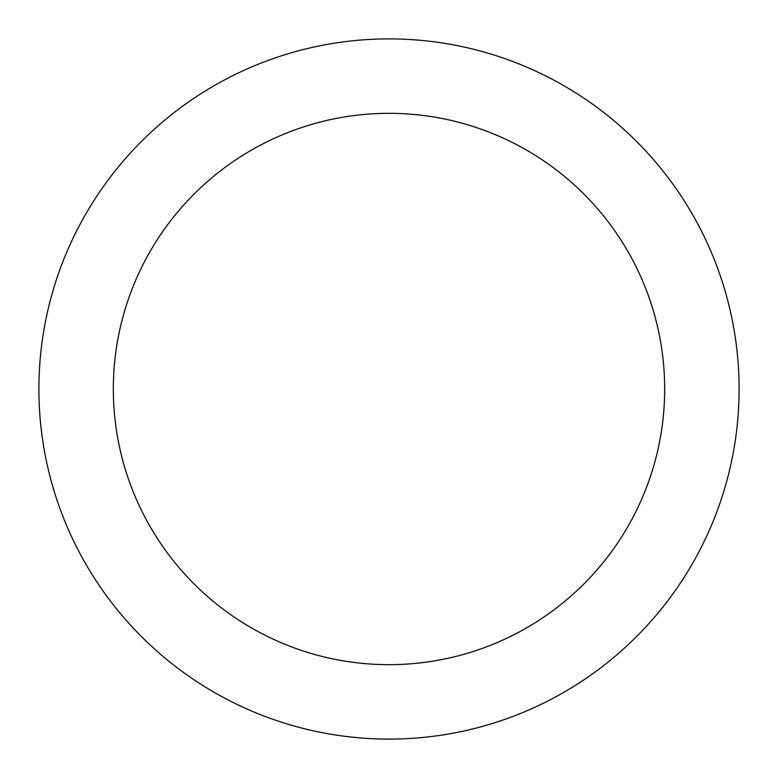 <?xml version="1.0" encoding="UTF-8"?>
<svg xmlns="http://www.w3.org/2000/svg" width="778" height="778" viewBox="0 0 778 778"><rect width="100%" height="100%" fill="white"/><g stroke="black" fill="none" stroke-linecap="round" stroke-linejoin="round"><path stroke-width="0.58" stroke-dasharray="3.89 2.92" d="M97.902 194.49C85.133 213.61 74.348 233.789 65.547 255.019C56.755 276.258 50.113 298.149 45.63 320.701C41.146 343.244 38.9 366.01 38.9 389A350.1 350.1 0 0 0 389 739.1A350.1 350.1 0 0 0 739.1 389C739.1 366.01 736.854 343.244 732.37 320.701C727.887 298.149 721.245 276.258 712.454 255.019C703.652 233.789 692.867 213.61 680.098 194.49M113.335 389A275.665 275.665 0 0 1 389 113.335A275.665 275.665 0 0 1 664.665 389A275.665 275.665 0 0 0 389 113.335A275.665 275.665 0 0 0 113.335 389C113.335 370.902 115.095 352.969 118.626 335.221C122.156 317.463 127.388 300.23 134.312 283.503C141.246 266.786 149.736 250.895 159.791 235.851C169.847 220.796 181.274 206.87 194.072 194.072C206.87 181.274 220.796 169.847 235.851 159.791C250.895 149.736 266.786 141.246 283.503 134.312C300.23 127.388 317.463 122.156 335.221 118.626C352.969 115.095 370.902 113.335 389 113.335C407.098 113.335 425.031 115.095 442.779 118.626C460.537 122.156 477.77 127.388 494.497 134.312C511.214 141.246 527.105 149.736 542.149 159.791C557.204 169.847 571.13 181.274 583.928 194.072C596.726 206.87 608.153 220.796 618.209 235.851C628.264 250.895 636.754 266.786 643.688 283.503C650.612 300.23 655.844 317.463 659.374 335.221C662.905 352.969 664.665 370.902 664.665 389A275.665 275.665 0 0 0 389 113.335A275.665 275.665 0 0 0 113.335 389A275.665 275.665 0 0 0 389 664.665A275.665 275.665 0 0 0 664.665 389C664.665 407.098 662.905 425.031 659.374 442.779C655.844 460.537 650.612 477.77 643.688 494.497C636.754 511.214 628.264 527.105 618.209 542.149C608.153 557.204 596.726 571.13 583.928 583.928C571.13 596.726 557.204 608.153 542.149 618.209C527.105 628.264 511.214 636.754 494.497 643.688C477.77 650.612 460.537 655.844 442.779 659.374C425.031 662.905 407.098 664.665 389 664.665C370.902 664.665 352.969 662.905 335.221 659.374C317.463 655.844 300.23 650.612 283.503 643.688C266.786 636.754 250.895 628.264 235.851 618.209C220.796 608.153 206.87 596.726 194.072 583.928C181.274 571.13 169.847 557.204 159.791 542.149C149.736 527.105 141.246 511.214 134.312 494.497C127.388 477.77 122.156 460.537 118.626 442.779C115.095 425.031 113.335 407.098 113.335 389A275.665 275.665 0 0 0 389 664.665A275.665 275.665 0 0 0 664.665 389A275.665 275.665 0 0 1 389 664.665A275.665 275.665 0 0 1 113.335 389C113.335 370.902 115.095 352.969 118.626 335.221C122.156 317.463 127.388 300.23 134.312 283.503C141.246 266.786 149.736 250.895 159.791 235.851C149.736 250.895 141.246 266.786 134.312 283.503C127.388 300.23 122.156 317.463 118.626 335.221C115.095 352.969 113.335 370.902 113.335 389C113.335 407.098 115.095 425.031 118.626 442.779C115.095 425.031 113.335 407.098 113.335 389M583.51 97.902C564.39 85.133 544.211 74.348 522.981 65.547C501.742 56.755 479.851 50.113 457.299 45.63C434.756 41.146 411.99 38.9 389 38.9C366.01 38.9 343.244 41.146 320.701 45.63C298.149 50.113 276.258 56.755 255.019 65.547C233.789 74.348 213.61 85.133 194.49 97.902M680.098 583.51C692.867 564.39 703.652 544.211 712.454 522.981C721.245 501.742 727.887 479.851 732.37 457.299C736.854 434.756 739.1 411.99 739.1 389A350.1 350.1 0 0 0 389 38.9A350.1 350.1 0 0 0 38.9 389C38.9 411.99 41.146 434.756 45.63 457.299C50.113 479.851 56.755 501.742 65.547 522.981C74.348 544.211 85.133 564.39 97.902 583.51M194.49 680.098C213.61 692.867 233.789 703.652 255.019 712.454C276.258 721.245 298.149 727.887 320.701 732.37C343.244 736.854 366.01 739.1 389 739.1C411.99 739.1 434.756 736.854 457.299 732.37C479.851 727.887 501.742 721.245 522.981 712.454C544.211 703.652 564.39 692.867 583.51 680.098M194.072 194.072C206.87 181.274 220.796 169.847 235.851 159.791C250.895 149.736 266.786 141.246 283.503 134.312C300.23 127.388 317.463 122.156 335.221 118.626C352.969 115.095 370.902 113.335 389 113.335C407.098 113.335 425.031 115.095 442.779 118.626C460.537 122.156 477.77 127.388 494.497 134.312C511.214 141.246 527.105 149.736 542.149 159.791C527.105 149.736 511.214 141.246 494.497 134.312C477.77 127.388 460.537 122.156 442.779 118.626C425.031 115.095 407.098 113.335 389 113.335C370.902 113.335 352.969 115.095 335.221 118.626C317.463 122.156 300.23 127.388 283.503 134.312C266.786 141.246 250.895 149.736 235.851 159.791C220.796 169.847 206.87 181.274 194.072 194.072C181.274 206.87 169.847 220.796 159.791 235.851M542.149 159.791C557.204 169.847 571.13 181.274 583.928 194.072C596.726 206.87 608.153 220.796 618.209 235.851C628.264 250.895 636.754 266.786 643.688 283.503C650.612 300.23 655.844 317.463 659.374 335.221C662.905 352.969 664.665 370.902 664.665 389C664.665 407.098 662.905 425.031 659.374 442.779C655.844 460.537 650.612 477.77 643.688 494.497C636.754 511.214 628.264 527.105 618.209 542.149C628.264 527.105 636.754 511.214 643.688 494.497C650.612 477.77 655.844 460.537 659.374 442.779C662.905 425.031 664.665 407.098 664.665 389C664.665 370.902 662.905 352.969 659.374 335.221C655.844 317.463 650.612 300.23 643.688 283.503C636.754 266.786 628.264 250.895 618.209 235.851M618.209 542.149C608.153 557.204 596.726 571.13 583.928 583.928C571.13 596.726 557.204 608.153 542.149 618.209C527.105 628.264 511.214 636.754 494.497 643.688C477.77 650.612 460.537 655.844 442.779 659.374C425.031 662.905 407.098 664.665 389 664.665C370.902 664.665 352.969 662.905 335.221 659.374C317.463 655.844 300.23 650.612 283.503 643.688C266.786 636.754 250.895 628.264 235.851 618.209C250.895 628.264 266.786 636.754 283.503 643.688C300.23 650.612 317.463 655.844 335.221 659.374C352.969 662.905 370.902 664.665 389 664.665C407.098 664.665 425.031 662.905 442.779 659.374C460.537 655.844 477.77 650.612 494.497 643.688C511.214 636.754 527.105 628.264 542.149 618.209M235.851 618.209C220.796 608.153 206.87 596.726 194.072 583.928C181.274 571.13 169.847 557.204 159.791 542.149C149.736 527.105 141.246 511.214 134.312 494.497C127.388 477.77 122.156 460.537 118.626 442.779C122.156 460.537 127.388 477.77 134.312 494.497C141.246 511.214 149.736 527.105 159.791 542.149"/><path stroke-width="1.17" d="M680.098 194.49C667.33 175.381 652.81 157.701 636.56 141.44C652.81 157.701 667.33 175.381 680.098 194.49C692.867 213.61 703.652 233.789 712.454 255.019C721.245 276.258 727.887 298.149 732.37 320.701C736.854 343.244 739.1 366.01 739.1 389A350.1 350.1 0 0 1 389 739.1A350.1 350.1 0 0 1 38.9 389A350.1 350.1 0 0 1 389 38.9A350.1 350.1 0 0 1 739.1 389C739.1 411.99 736.854 434.756 732.37 457.299C727.887 479.851 721.245 501.742 712.454 522.981C703.652 544.211 692.867 564.39 680.098 583.51C667.33 602.619 652.81 620.299 636.56 636.56C652.81 620.299 667.33 602.619 680.098 583.51M159.791 235.851C169.847 220.796 181.274 206.87 194.072 194.072C181.274 206.87 169.847 220.796 159.791 235.851C149.736 250.895 141.246 266.786 134.312 283.503C127.388 300.23 122.156 317.463 118.626 335.221C115.095 352.969 113.335 370.902 113.335 389A275.665 275.665 0 0 1 389 113.335A275.665 275.665 0 0 1 664.665 389A275.665 275.665 0 0 1 389 664.665A275.665 275.665 0 0 1 113.335 389C113.335 407.098 115.095 425.031 118.626 442.779C122.156 460.537 127.388 477.77 134.312 494.497C141.246 511.214 149.736 527.105 159.791 542.149C169.847 557.204 181.274 571.13 194.072 583.928C206.87 596.726 220.796 608.153 235.851 618.209C220.796 608.153 206.87 596.726 194.072 583.928C181.274 571.13 169.847 557.204 159.791 542.149M542.149 159.791C557.204 169.847 571.13 181.274 583.928 194.072C571.13 181.274 557.204 169.847 542.149 159.791C527.105 149.736 511.214 141.246 494.497 134.312C477.77 127.388 460.537 122.156 442.779 118.626C425.031 115.095 407.098 113.335 389 113.335C370.902 113.335 352.969 115.095 335.221 118.626C317.463 122.156 300.23 127.388 283.503 134.312C266.786 141.246 250.895 149.736 235.851 159.791C220.796 169.847 206.87 181.274 194.072 194.072M618.209 542.149C608.153 557.204 596.726 571.13 583.928 583.928C596.726 571.13 608.153 557.204 618.209 542.149C628.264 527.105 636.754 511.214 643.688 494.497C650.612 477.77 655.844 460.537 659.374 442.779C662.905 425.031 664.665 407.098 664.665 389C664.665 370.902 662.905 352.969 659.374 335.221C655.844 317.463 650.612 300.23 643.688 283.503C636.754 266.786 628.264 250.895 618.209 235.851C608.153 220.796 596.726 206.87 583.928 194.072C596.726 206.87 608.153 220.796 618.209 235.851M636.56 141.44C620.299 125.19 602.619 110.671 583.51 97.902C602.619 110.671 620.299 125.19 636.56 141.44M194.49 97.902C175.381 110.671 157.701 125.19 141.44 141.44C125.19 157.701 110.671 175.381 97.902 194.49C110.671 175.381 125.19 157.701 141.44 141.44C157.701 125.19 175.381 110.671 194.49 97.902C213.61 85.133 233.789 74.348 255.019 65.547C276.258 56.755 298.149 50.113 320.701 45.63C343.244 41.146 366.01 38.9 389 38.9C411.99 38.9 434.756 41.146 457.299 45.63C479.851 50.113 501.742 56.755 522.981 65.547C544.211 74.348 564.39 85.133 583.51 97.902M97.902 583.51C110.671 602.619 125.19 620.299 141.44 636.56C157.701 652.81 175.381 667.33 194.49 680.098C175.381 667.33 157.701 652.81 141.44 636.56C125.19 620.299 110.671 602.619 97.902 583.51C85.133 564.39 74.348 544.211 65.547 522.981C56.755 501.742 50.113 479.851 45.63 457.299C41.146 434.756 38.9 411.99 38.9 389C38.9 366.01 41.146 343.244 45.63 320.701C50.113 298.149 56.755 276.258 65.547 255.019C74.348 233.789 85.133 213.61 97.902 194.49M583.51 680.098C602.619 667.33 620.299 652.81 636.56 636.56C620.299 652.81 602.619 667.33 583.51 680.098C564.39 692.867 544.211 703.652 522.981 712.454C501.742 721.245 479.851 727.887 457.299 732.37C434.756 736.854 411.99 739.1 389 739.1C366.01 739.1 343.244 736.854 320.701 732.37C298.149 727.887 276.258 721.245 255.019 712.454C233.789 703.652 213.61 692.867 194.49 680.098M235.851 618.209C250.895 628.264 266.786 636.754 283.503 643.688C300.23 650.612 317.463 655.844 335.221 659.374C352.969 662.905 370.902 664.665 389 664.665C407.098 664.665 425.031 662.905 442.779 659.374C460.537 655.844 477.77 650.612 494.497 643.688C511.214 636.754 527.105 628.264 542.149 618.209C557.204 608.153 571.13 596.726 583.928 583.928C571.13 596.726 557.204 608.153 542.149 618.209"/></g></svg>
